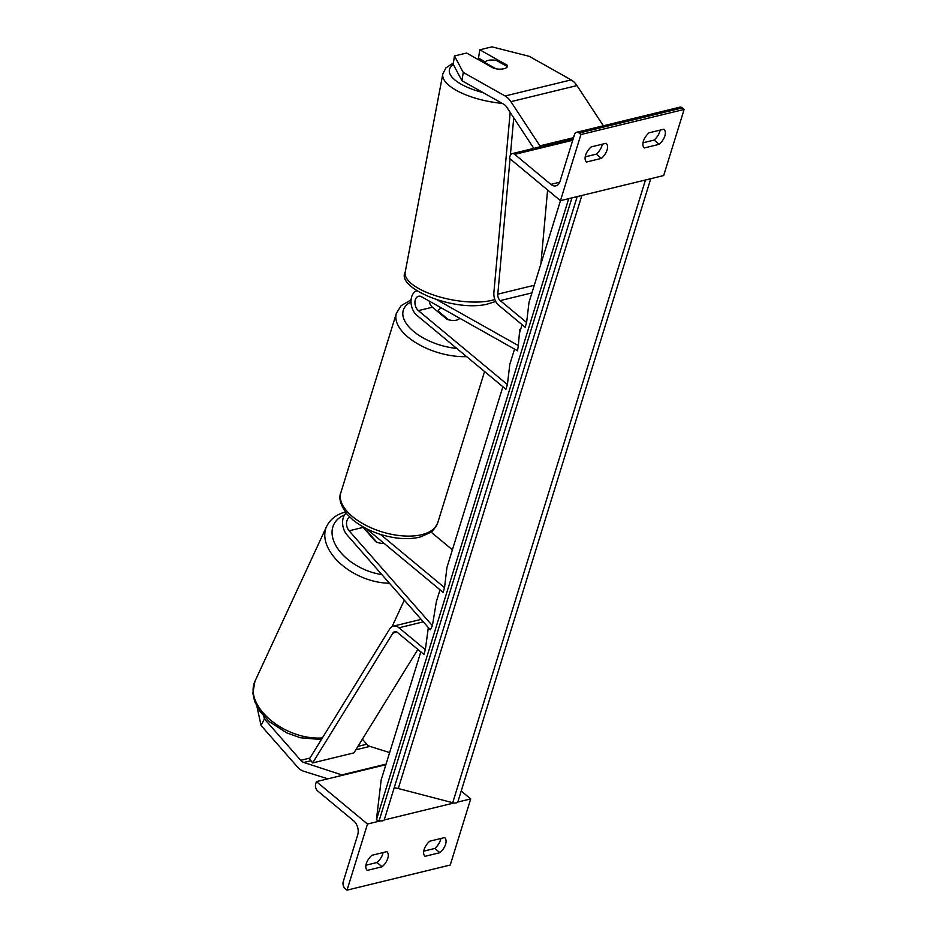 <?xml version="1.0" encoding="UTF-8"?>
<svg xmlns="http://www.w3.org/2000/svg" width="937" height="937" viewBox="0 0 937 937"><rect width="100%" height="100%" fill="white"/><g stroke="black" fill="none" stroke-linecap="round" stroke-linejoin="round"><path stroke-width="1.41" d="M514.542 349.079L509.798 364.388L507.397 384.557L418.382 310.627A7.976 5.317 76.3 0 1 414.927 302.417A7.976 5.317 76.3 0 1 418.546 296.268A7.976 5.317 76.3 0 1 421.556 296.771L517.517 350.754L518.325 345.577L437.157 299.91M429.134 301.023A7.976 5.317 -103.7 0 0 432.425 307.207L447.019 319.33A11.396 5.681 17.2 0 0 459.751 318.252A11.396 5.681 17.2 0 1 448.671 319.822L438.258 311.166L438.036 311.869M520.492 329.836L519.73 329.73L518.325 345.577M507.397 384.557L505.933 389.277L416.93 315.347A13.68 9.124 76.3 0 1 411.003 301.562A13.68 9.124 76.3 0 1 416.824 290.833M601.413 158.388L586.55 162.007A11.396 6.325 -50.3 0 1 591.224 146.898L606.087 143.279A11.396 6.325 129.7 0 1 607.059 150.025A11.396 6.325 129.7 0 1 601.413 158.388L596.307 154.148A11.396 6.325 -50.3 0 0 601.941 145.785A11.396 6.325 -50.3 0 0 602.327 144.193M659.215 144.31A11.396 6.325 129.7 0 0 664.86 135.959A11.396 6.325 129.7 0 0 663.888 129.201L649.025 132.82A11.396 6.325 -50.3 0 0 644.351 147.929L659.215 144.31L654.108 140.07L643.005 142.775M660.128 130.114A11.396 6.325 -50.3 0 1 659.753 131.719A11.396 6.325 -50.3 0 1 654.108 140.07M580.917 134.553L560.455 200.67L509.377 158.248L510.115 155.893A5.13 3.42 76.3 0 1 512.188 153.633A5.13 3.42 76.3 0 1 514.706 154.371L550.827 184.366A10.26 6.84 -103.7 0 0 555.887 185.831A10.26 6.84 -103.7 0 0 560.021 181.321L574.498 134.565A5.13 3.42 76.3 0 1 576.571 132.304A5.13 3.42 76.3 0 1 579.101 133.042L580.917 134.553L684.139 109.43L663.677 175.547L560.455 200.67M585.203 156.842L596.307 154.148M576.571 132.304L679.782 107.181A5.13 3.42 76.3 0 1 682.312 107.919L684.139 109.43M441.69 308.097A11.396 5.681 17.2 0 0 438.352 310.721A11.396 5.681 17.2 0 0 438.258 311.166M507.315 66.562L507.491 65.379L479.803 49.802L491.925 46.85L529.3 56.349L571.16 79.903A18.236 12.158 76.3 0 1 573.257 81.355A18.236 12.158 76.3 0 1 576.969 85.583L603.358 125.781M507.397 66.609L496.458 60.448A11.396 4.146 -169.3 0 0 488.54 60.296A11.396 4.146 -169.3 0 0 485.026 62.498A11.396 4.146 -169.3 0 0 485.015 62.615L496.001 68.799A11.396 4.146 -169.3 0 0 498.777 69.139A11.396 4.486 8.9 0 0 503.965 68.717A11.396 4.486 8.9 0 0 507.538 66.14A11.396 4.486 8.9 0 0 507.491 65.379M463.241 72.43L461.953 80.711L453.18 64.255L454.468 55.962L463.241 72.43L505.102 95.984A18.236 12.158 76.3 0 1 507.198 97.436A18.236 12.158 76.3 0 1 510.911 101.664L539.911 145.856L538.951 147.121M461.953 80.711L503.813 104.265A9.124 6.079 76.3 0 1 504.856 104.991A9.124 6.079 76.3 0 1 506.718 107.099L533.797 148.374M485.284 61.889L478.514 58.082L479.803 49.802M573.538 137.68L539.911 145.856M494.279 68.6L466.591 53.022L454.468 55.962M256.972 706.639L261.083 725.519L297.416 766.911A18.236 12.158 -103.7 0 0 299.371 768.82A18.236 12.158 -103.7 0 0 303.647 771.221L327.88 778.823M261.083 725.519L264.398 718.913L300.73 760.305A9.124 6.079 -103.7 0 0 301.714 761.266A9.124 6.079 -103.7 0 0 303.846 762.46L342.743 775.204M362.385 739.199L366.789 744.224A9.124 6.079 -103.7 0 0 367.772 745.184A9.124 6.079 -103.7 0 0 369.904 746.391L389.64 752.575M386.056 764.123L342.755 774.665M264.398 718.913L263.824 716.266M367.327 532.134L367.972 530.74A11.396 7.016 -155.2 0 0 367.644 531.759L367.421 532.239M367.644 531.759L376.779 542.16M382.132 866.76L367.269 870.379A11.396 6.325 129.7 0 1 371.954 855.258L386.817 851.639A11.396 6.325 -50.3 0 1 387.777 858.397A11.396 6.325 -50.3 0 1 382.132 866.76L377.025 862.52A11.396 6.325 129.7 0 0 382.671 854.157A11.396 6.325 129.7 0 0 383.046 852.565M439.933 852.682L425.07 856.301A11.396 6.325 129.7 0 1 429.755 841.192L444.618 837.573A11.396 6.325 -50.3 0 1 445.579 844.331A11.396 6.325 -50.3 0 1 439.933 852.682L434.827 848.442A11.396 6.325 129.7 0 0 440.472 840.079A11.396 6.325 129.7 0 0 440.847 838.486M347.03 890.15L367.491 824.033L316.413 781.622L315.687 783.976A5.13 3.42 -103.7 0 0 317.655 790.957L353.764 820.953A10.26 6.84 76.3 0 1 357.7 834.902L343.235 881.658A5.13 3.42 -103.7 0 0 345.203 888.639L347.03 890.15L450.24 865.027L470.714 798.91L457.713 802.072M454.058 802.962L384.147 819.98M380.481 820.871L367.491 824.033M365.922 865.214L377.025 862.52M434.827 848.442L423.735 851.147M470.714 798.91L461.215 791.027M385.88 764.709L316.413 781.622M384.041 543.308A11.396 6.688 -153.3 0 1 375.714 541.703L363.158 527.39A7.976 5.317 76.3 0 1 362.525 526.571M350.005 517.306A7.976 5.317 -103.7 0 0 346.538 522.858A7.976 5.317 -103.7 0 0 349.114 530.799L432.402 625.693L430.329 629.816L347.041 534.933A13.68 9.124 -103.7 0 1 346.163 513.089M440.027 589.806L436.361 601.648L432.402 625.693M502.876 386.747L446.937 567.447L444.536 587.628L443.072 592.348L366.449 528.702M444.536 587.628L380.457 534.406M452.407 549.808L430.985 532.029M510.033 158.798L497.793 294.159A5.704 3.795 -103.7 0 0 500.229 300.601L526.606 322.504L529.007 302.335L560.478 200.659M510.173 112.381L493.893 292.426A11.396 7.601 -103.7 0 0 498.765 305.321L525.142 327.236L526.606 322.504M547.595 189.988L540.907 263.894M513.745 117.816L510.36 155.261M397.499 632.498L423.875 654.401L425.328 649.681L398.963 627.767A11.396 7.601 76.3 0 0 393.341 626.139A11.396 7.601 76.3 0 0 389.722 628.95L309.491 758.794L312.642 762.929L392.884 633.084A5.704 3.795 76.3 0 1 394.688 631.679A5.704 3.795 76.3 0 1 397.499 632.498M428.338 627.556L425.328 649.681M312.642 762.929L353.928 752.879L417.867 649.411M384.404 819.336A5.13 2.553 -162.8 0 1 384.357 819.57A5.13 2.553 -162.8 0 1 379.145 820.625L376.405 819.91L381.16 779.959L420.818 651.859M519.414 333.338L522.085 324.694M376.405 819.91L568.712 198.656M650.676 178.709A5.13 2.553 -162.8 0 1 647.022 179.599M457.982 801.428A5.13 2.553 -162.8 0 1 457.924 801.662A5.13 2.553 -162.8 0 1 452.723 802.716L398.284 788.532A10.26 5.107 17.2 0 0 394.149 787.935M577.11 196.618A5.13 2.553 -162.8 0 1 573.444 197.508M432.425 307.207L418.382 310.627M682.312 107.919L579.101 133.042M572.741 140.245L514.706 154.371M559.705 182.2L550.827 184.366M466.614 356.622A50.727 25.252 -162.8 0 1 408.11 337.203A50.727 25.252 -162.8 0 1 396.398 313.251L401.165 305.649L411.074 299.84M411.003 301.948A45.035 22.418 17.2 0 0 413.709 331.475A45.035 22.418 17.2 0 0 456.741 348.423M437.766 522.705C434.545 528.972 432.016 532.263 430.212 532.591L420.49 536.924C412.83 538.916 404.14 539.162 394.395 537.674C378.185 534.968 364.399 529.089 353.05 520.035L347.077 514.202C340.506 505.254 338.433 498.097 340.845 492.71A50.727 25.252 17.2 0 0 352.558 516.65A50.727 25.252 17.2 0 0 403.109 535.917A50.727 25.252 17.2 0 0 437.766 522.705L484.57 371.532M576.969 85.583L510.911 101.664M571.16 79.903L505.102 95.984M482.379 60.261A45.035 16.374 10.7 0 0 479.17 60.097M502.209 103.363A50.727 18.447 -169.3 0 1 442.826 73.941L405.194 272.175A50.727 18.447 10.7 0 0 433.644 295.061A50.727 18.447 10.7 0 0 489.266 300.894A50.727 18.447 10.7 0 0 494.853 299.477M453.379 64.63A45.035 16.374 10.7 0 0 483.105 92.611M369.904 746.391L355.826 749.811M310.967 760.727L303.846 762.46M366.789 744.224L357.946 746.379M309.936 758.068L300.73 760.305M322.387 737.923A50.727 31.249 -155.2 0 1 270.418 719.979A50.727 31.249 -155.2 0 1 254.946 681.316L326.615 526.442A50.727 31.249 24.8 0 0 340.19 563.465A50.727 31.249 24.8 0 0 389.429 583.224M381.839 574.568A45.035 27.735 -155.2 0 1 336.793 547.149A45.035 27.735 -155.2 0 1 344.605 514.87M363.158 527.39L349.114 530.799M531.935 292.883L500.229 300.601M534.289 285.27L497.793 294.159M423.325 621.84L398.963 627.767M396.937 632.088L392.884 633.084M379.145 820.625L571.921 197.883M452.723 802.716L645.488 179.974M398.284 788.532L581.865 195.458M573.186 138.781L512.188 153.633M340.845 492.71L396.398 313.251M438.001 311.845L438.352 310.721M481.513 59.769L478.315 59.617M495.743 301.468L486.479 304.338C452.934 311.834 396 287.823 405.194 272.175M453.379 62.943L445.895 67.909L442.826 73.941M321.379 739.551L300.484 737.77L286.945 732.957L269.516 721.818L260.017 711.523L254.677 701.544L252.861 693.239L254.946 681.316M345.366 512.047L344.734 512.211C336.231 514.577 330.199 519.321 326.615 526.442M392.053 626.642L404.304 600.16M421.158 619.369L393.341 626.139M457.924 801.662L650.77 178.686M384.357 819.57L577.204 196.594"/></g></svg>
